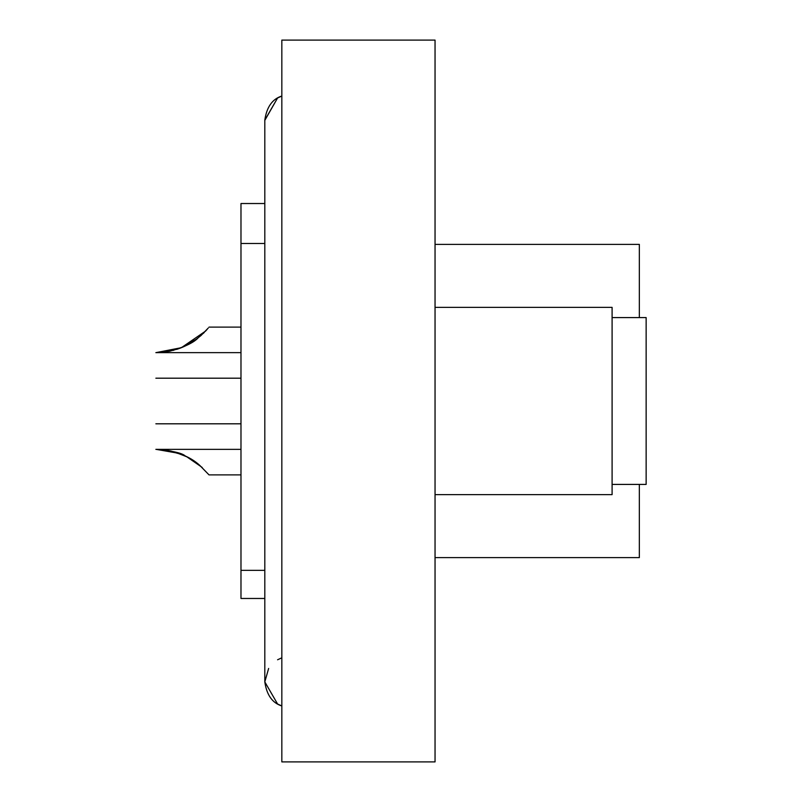 <?xml version="1.0" encoding="UTF-8"?>
<svg xmlns="http://www.w3.org/2000/svg" width="802" height="802" viewBox="0 0 802 802"><rect width="100%" height="100%" fill="white"/><g stroke="black" fill="none" stroke-linecap="round" stroke-linejoin="round"><path stroke-width="1.2" d="M639.334 244.379L639.334 317.582L639.334 244.379L435.045 244.379L639.334 244.379M639.334 484.418L639.334 557.621L639.334 484.418M435.045 557.621L639.334 557.621L435.045 557.621M646.141 349.933L646.141 484.418L646.141 317.582L612.096 317.582L646.141 317.582M612.096 484.418L646.141 484.418L612.096 484.418M612.096 317.582L612.096 494.633L612.096 307.367L435.045 307.367L612.096 307.367M435.045 494.633L612.096 494.633L435.045 494.633M174.174 451.847L186.756 456.759L201.763 467.145M201.593 466.995L202.315 467.656L201.593 466.995M185.603 456.188L185.442 456.107C182.395 453.11 172.54 450.854 155.859 449.351C155.859 416.418 155.859 416.418 155.859 449.351C155.859 416.418 155.859 416.418 155.859 449.351L240.981 449.351L155.859 449.351C155.859 416.418 155.859 416.418 155.859 449.351C174.886 450.584 189.543 455.947 199.838 465.451L209.021 474.884L199.768 465.401M185.372 456.077L175.668 452.288M175.808 452.338L185.473 456.117M161.854 449.611L177.854 453L187.167 456.97L175.758 452.318M179.909 453.721L160.771 449.521L179.909 453.721M156.19 449.351L170.194 450.864M185.493 456.127L186.756 456.759M178.896 453.351L156.129 449.351M166.425 450.173L171.788 451.235M187.177 456.98L181.984 454.554L166.335 450.163M156.019 352.649L173.884 350.233L156.019 352.649M185.623 345.802L194.766 340.449L201.001 335.527L208.269 328.028M204.35 332.359L203.247 333.442M178.144 348.91L161.884 352.389L178.144 348.91M194.756 340.449L181.382 347.687L155.859 352.649C155.859 385.582 155.859 385.582 155.859 352.649C155.859 385.582 155.859 385.582 155.859 352.649L169.553 351.266C183.869 347.276 193.352 342.875 197.984 338.063M176.871 349.331L185.242 345.983L176.831 349.341L180.921 347.878L156.079 352.649M185.823 345.702L189.513 343.757M182.114 347.386L184.47 346.354M189.743 343.627L181.623 347.587L196.831 338.945M205.412 331.256L207.127 329.381M183.327 346.865L176.831 349.341M165.352 351.988L177.783 349.03M155.859 352.649L240.981 352.649L155.859 352.649C155.859 385.582 155.859 385.582 155.859 352.649M185.513 345.862L187.748 344.73M205.583 331.086L181.382 347.687M240.981 243.487L240.981 570.342L264.81 570.342L240.981 570.342L240.981 243.487L264.81 243.487L240.981 243.487L240.981 203.528L240.981 243.487M264.81 203.528L240.981 203.528L264.81 203.528L264.81 120.11L277.582 97.994L281.833 96.039L277.582 97.994L264.81 120.37M264.81 598.472L240.981 598.472L240.981 570.342L240.981 598.472L264.81 598.472L264.81 681.89L277.582 704.006L281.833 705.961C272.379 703.023 266.705 695.003 264.81 681.89L268.64 668.447M277.582 659.775L281.833 657.81M281.833 230.765C260.319 230.765 260.319 230.765 281.833 230.765C260.319 230.765 260.319 230.765 281.833 230.765M281.833 571.235C260.319 571.235 260.319 571.235 281.833 571.235C260.319 571.235 260.319 571.235 281.833 571.235M435.045 761.9L281.833 761.9L435.045 761.9L435.045 40.1L281.833 40.1L281.833 761.9L281.833 40.1L435.045 40.1L435.045 761.9M240.981 423.807L155.859 423.807M209.021 474.884L240.981 474.884M240.981 327.116L209.021 327.116M155.859 378.193L240.981 378.193M264.81 120.11C266.705 106.997 272.379 98.977 281.833 96.039C272.379 98.977 266.705 106.997 264.81 120.11L264.81 681.89"/></g></svg>
